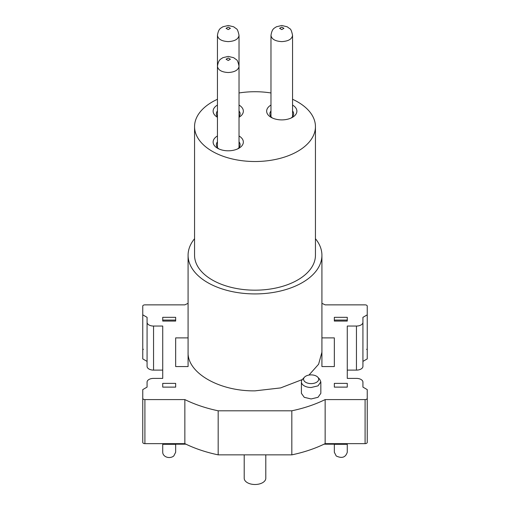<?xml version="1.0" encoding="UTF-8"?>
<svg xmlns="http://www.w3.org/2000/svg" width="510" height="510" viewBox="0 0 510 510"><rect width="100%" height="100%" fill="white"/><g stroke="black" fill="none" stroke-linecap="round" stroke-linejoin="round"><path stroke-width="0.76" d="M184.856 443.643L184.856 399.579L144.91 399.579A2.161 1.243 0 0 1 143.386 399.215A2.161 1.243 0 0 1 142.755 398.335L142.755 442.393A2.161 1.243 0 0 0 143.386 443.279A2.161 1.243 0 0 0 144.91 443.643L184.856 443.643A107.929 62.316 0 0 0 218.178 454.856L291.822 454.856A107.929 62.316 0 0 0 325.144 443.643L365.09 443.643A2.161 1.243 0 0 0 366.613 443.279A2.161 1.243 0 0 0 367.245 442.393L367.245 389.608L362.929 387.115L362.929 382.13A6.477 3.736 0 0 0 361.035 379.491A6.477 3.736 0 0 0 356.452 378.394L347.278 378.394L347.278 326.049L356.452 326.049L356.452 370.113A6.477 3.736 0 0 0 361.035 369.017A6.477 3.736 0 0 0 362.929 366.371L362.929 322.314A6.477 3.736 180 0 1 361.035 324.953A6.477 3.736 180 0 1 356.452 326.049M162.722 370.113L153.548 370.113L153.548 326.049L162.722 326.049L162.722 378.394L153.548 378.394A6.477 3.736 180 0 0 148.965 379.491A6.477 3.736 180 0 0 147.071 382.13L147.071 387.115L147.071 382.13M153.548 326.049A6.477 3.736 0 0 1 148.965 324.953A6.477 3.736 0 0 1 147.071 322.314L147.071 366.371A6.477 3.736 0 0 0 148.965 369.017A6.477 3.736 0 0 0 153.548 370.113M147.071 322.314L147.071 317.328L142.755 314.836L142.755 358.893L147.071 361.386M143.386 349.293A2.161 1.243 0 0 0 142.755 350.172M367.245 350.172A2.161 1.243 0 0 0 366.613 349.293M362.929 317.328L362.929 361.386L367.245 358.893L367.245 314.836L362.929 317.328L362.929 322.314M356.452 370.113L347.278 370.113M334.331 443.643L334.331 452.242L336.224 455.978C341.91 458.681 345.595 457.438 347.278 452.242L347.278 443.643M362.929 382.13L362.929 387.115M365.09 443.643L365.09 399.579A2.161 1.243 0 0 0 366.613 399.215A2.161 1.243 0 0 0 367.245 398.335M365.09 399.579L325.144 399.579L325.144 443.643M291.822 454.856L291.822 410.799A107.929 62.316 0 0 0 325.144 399.579M218.178 454.856L218.178 410.799L291.822 410.799M184.856 399.579A107.929 62.316 0 0 0 218.178 410.799M142.755 398.335L142.755 389.608L147.071 387.115M162.722 368.277L162.722 378.394L162.722 368.277M162.722 443.643L162.722 452.242A6.477 5.285 180 0 0 166.719 457.126A6.477 5.285 180 0 0 173.776 455.978L175.669 452.242L175.669 443.643M142.755 314.836L142.755 306.108A2.161 1.243 0 0 1 143.386 305.229A2.161 1.243 0 0 1 144.91 304.865L184.856 304.865A107.929 62.316 0 0 1 188.082 303.329M367.245 314.836L367.245 306.108A2.161 1.243 0 0 0 366.613 305.229A2.161 1.243 0 0 0 365.09 304.865L325.144 304.865A107.929 62.316 0 0 0 321.918 303.329M265.793 454.856L265.793 478.272A10.793 6.228 180 0 1 255 484.5A10.793 6.228 180 0 1 244.207 478.272L244.207 454.856M321.918 337.888L334.331 337.888L334.331 366.556L321.918 366.556L321.918 352.219L318.597 364.242L308.964 375.067M347.278 383.38L347.278 387.115L334.331 387.115L334.331 383.38L347.278 383.38L347.278 387.115M302.296 379.555L280.596 387.919L255 390.858C219.243 391.387 187.164 372.867 188.082 352.219L188.082 366.556L175.669 366.556L175.669 337.888L188.082 337.888L188.082 366.556M334.331 337.888L334.331 366.556M334.331 321.064L334.331 317.328L347.278 317.328L347.278 321.064L334.331 321.064M162.722 321.064L162.722 317.328L175.669 317.328L175.669 321.064L162.722 321.064M320.835 381.894L320.835 393.35L317.991 397.315L311.125 398.954L304.253 397.315L301.41 393.35L301.41 381.894A9.715 5.61 0 0 0 311.125 387.498L318.01 385.86L320.822 381.894L319.693 379.249L317.787 377.19A7.554 4.361 180 0 1 311.125 383.609A7.554 4.361 180 0 1 304.464 377.19A7.554 4.361 180 0 1 311.125 374.888A7.554 4.361 180 0 1 317.787 377.19M175.669 387.115L175.669 383.38L175.669 387.115L162.722 387.115L162.722 383.38L162.722 387.115M175.669 366.556L175.669 337.888M175.669 444.184L185.965 444.184M324.035 444.184L334.331 444.184M334.331 387.115L334.331 383.38M194.559 238.705A66.918 38.633 0 0 0 188.082 255.287A66.918 38.633 0 0 0 255 293.919A66.918 38.633 0 0 0 321.918 255.287L321.918 366.556M321.918 255.287A66.918 38.633 0 0 0 315.441 238.705M334.331 317.328L334.331 320.076L347.278 320.076L347.278 317.328M162.722 317.328L162.722 320.076L175.669 320.076L175.669 317.328M304.464 377.19L302.558 379.249A9.715 5.61 0 0 0 301.41 381.894M217.438 99.284A60.441 34.897 0 0 0 194.559 126.62L194.559 255.287A60.441 34.897 0 0 0 255 290.177A60.441 34.897 0 0 0 315.441 255.287L315.441 126.62A60.441 34.897 0 0 0 292.561 99.284M270.976 92.967A60.441 34.897 0 0 0 255 91.723A60.441 34.897 0 0 0 239.024 92.967M194.559 126.62A60.441 34.897 0 0 0 255 161.517A60.441 34.897 0 0 0 315.441 126.62M292.561 105.06A15.109 8.721 180 0 1 292.453 117.338A15.109 8.721 180 0 1 281.769 119.895A15.109 8.721 180 0 1 271.084 117.338A15.109 8.721 180 0 1 270.976 105.06M239.024 105.06A15.109 8.721 180 0 1 239.024 117.275M217.438 117.275A15.109 8.721 180 0 1 217.438 105.06M239.024 135.972A15.109 8.721 180 0 1 238.916 148.244A15.109 8.721 180 0 1 228.231 150.801A15.109 8.721 180 0 1 217.547 148.244A15.109 8.721 180 0 1 217.438 135.972M291.165 117.995A11.87 6.853 0 0 0 293.639 113.813A11.87 6.853 0 0 0 292.561 110.957M270.976 110.957A11.87 6.853 0 0 0 269.892 113.813A11.87 6.853 0 0 0 272.365 117.995M239.024 116.669A11.87 6.853 0 0 0 240.108 113.813A11.87 6.853 0 0 0 239.024 110.957M217.438 110.957A11.87 6.853 0 0 0 216.361 113.813A11.87 6.853 0 0 0 217.438 116.669M237.634 148.907A11.87 6.853 0 0 0 240.108 144.719A11.87 6.853 0 0 0 239.024 141.863M217.438 141.863A11.87 6.853 0 0 0 216.361 144.719A11.87 6.853 0 0 0 218.835 148.907M217.438 147.575L217.438 66.287C218.082 70.074 221.678 72.152 228.231 72.522C234.791 72.152 238.387 70.074 239.024 66.287C238.189 62.099 237.246 59.855 236.213 59.562L233.663 57.7L228.231 56.406L222.813 57.694C220.862 59.268 218.605 59.077 217.438 66.287L217.438 35.381C218.082 39.168 221.678 41.24 228.231 41.61C234.791 41.24 238.387 39.168 239.024 35.381C238.189 31.186 237.246 28.949 236.213 28.656L233.663 26.794L228.231 25.5L222.813 26.788C220.862 28.362 218.605 28.171 217.438 35.381M226.077 59.236L228.231 60.486L230.392 59.236L228.231 57.993L226.077 59.236M270.976 35.381C271.613 39.168 275.209 41.24 281.769 41.61C288.322 41.24 291.918 39.168 292.561 35.381C291.72 31.186 290.783 28.949 289.744 28.656L287.2 26.794L281.769 25.5L276.35 26.788C274.393 28.362 272.142 28.171 270.976 35.381L270.976 116.669M279.608 28.33L281.769 29.574L283.923 28.33L281.769 27.087L279.608 28.33M226.077 28.33L228.231 29.574L230.392 28.33L228.231 27.087L226.077 28.33M144.91 443.643L144.91 399.579M175.669 444.312L162.722 444.312M334.331 444.312L347.278 444.312M175.669 383.38L162.722 383.38M239.024 147.575L239.024 35.381M292.561 116.669L292.561 35.381M188.082 352.219L188.082 255.287"/></g></svg>

